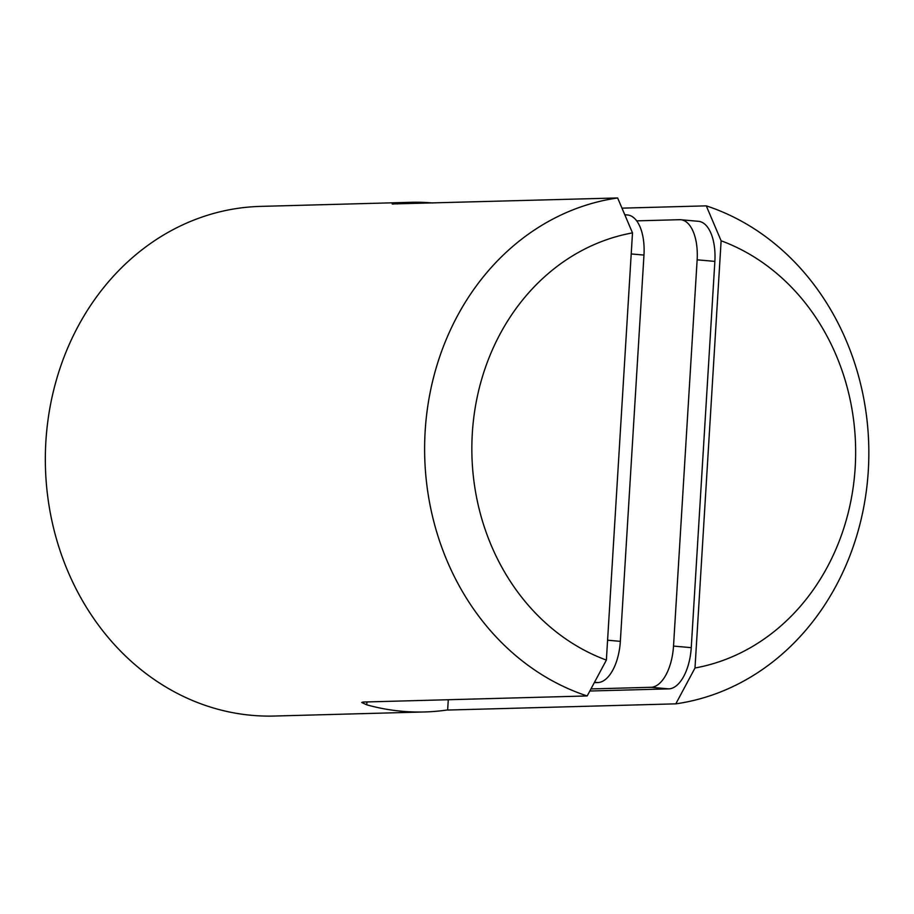 <?xml version="1.0" encoding="UTF-8"?>
<svg xmlns="http://www.w3.org/2000/svg" width="914" height="914" viewBox="0 0 914 914"><rect width="100%" height="100%" fill="white"/><g stroke="black" fill="none" stroke-linecap="round" stroke-linejoin="round"><path stroke-width="1.37" d="M617.647 197.961L632.499 232.887A220.251 191.883 88.4 0 0 472.31 433.385A220.251 191.883 88.4 0 0 606.37 660.091L587.188 695.954A254.915 222.091 -91.6 0 1 425.159 431.157A254.915 222.091 -91.6 0 1 617.647 197.961L392.186 203.959M606.37 660.091L632.499 232.887M587.188 695.954L363.018 702.043L361.693 702.478L366.765 704.831A254.915 222.091 88.4 0 0 424.484 711.96A254.915 222.091 88.4 0 0 447.654 709.927M432.859 202.988A254.915 222.091 88.4 0 0 410.637 202.314A254.915 222.091 88.4 0 0 397.453 203.125L397.407 203.948M393.477 204.05C390.986 204.016 392.312 203.696 397.453 203.125M410.637 202.314L260.524 206.393A254.915 222.091 88.4 0 0 46.934 428.78A254.915 222.091 88.4 0 0 207.901 706.259A254.915 222.091 88.4 0 0 251.91 715.342A254.915 222.091 88.4 0 0 274.371 716.039L424.484 711.96M594.317 682.644L597.836 682.552L594.523 682.255M624.799 214.744L627.575 214.984A40.787 19.925 95.1 0 1 643.97 255.075L631.208 253.932M607.582 640.211L620.343 641.342L643.97 255.075M620.343 641.342A40.787 19.925 95.1 0 1 597.836 682.552M714.862 261.393L697.142 259.816A40.787 19.925 -84.9 0 0 680.747 219.726L698.467 221.314A40.787 19.925 95.1 0 1 714.862 261.393L691.247 647.66A40.787 19.925 95.1 0 1 668.74 688.87L589.838 691.018M636.681 220.857L679.616 219.691A40.787 19.925 -84.9 0 1 680.747 219.726M668.74 688.87L651.019 687.294L590.958 688.928M651.019 687.294A40.787 19.925 -84.9 0 0 673.515 646.084L691.247 647.66M697.142 259.816L673.515 646.084M721.123 240.793L694.994 667.997A220.251 191.883 88.4 0 0 855.184 467.5A220.251 191.883 88.4 0 0 721.123 240.793L706.271 205.856L621.988 208.152M706.271 205.856A254.915 222.091 -91.6 0 1 868.3 470.653A254.915 222.091 -91.6 0 1 675.812 703.849L447.643 710.052L448.283 699.724M675.812 703.849L694.994 667.997M366.948 701.941L366.765 704.831"/></g></svg>
